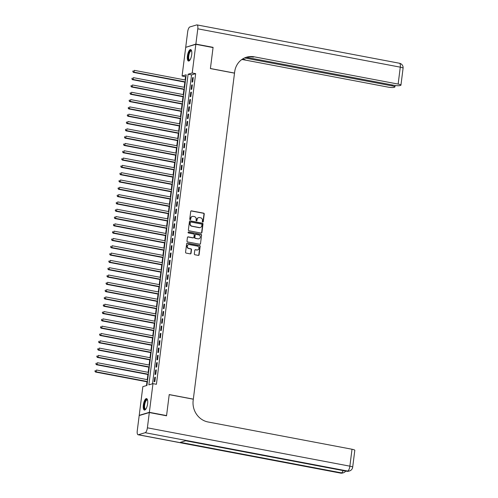 <?xml version="1.0" encoding="UTF-8"?>
<svg xmlns="http://www.w3.org/2000/svg" width="498" height="498" viewBox="0 0 498 498"><rect width="100%" height="100%" fill="white"/><g stroke="black" fill="none" stroke-linecap="round" stroke-linejoin="round"><path stroke-width="0.75" d="M202.742 222.052A0.51 0.473 73.4 0 0 203.277 221.641L204.242 214.016A0.735 0.679 73.4 0 0 203.657 213.169L191.487 210.866A0.735 0.679 73.4 0 0 190.722 211.457L189.757 219.076A0.51 0.473 73.4 0 0 190.379 219.662A0.51 0.473 73.4 0 0 190.703 219.257L190.827 218.273A2.347 2.166 73.4 0 1 193.286 216.387L194.295 216.58A2.347 2.166 73.4 0 1 196.168 219.282L196.044 220.272A0.51 0.473 73.4 0 0 196.666 220.851A0.51 0.473 73.4 0 0 196.99 220.446L197.115 219.462A2.347 2.166 73.4 0 1 199.567 217.576L200.582 217.769A2.347 2.166 73.4 0 1 202.456 220.471L202.331 221.461A0.51 0.473 73.4 0 0 202.742 222.052M202.811 222.058A0.51 0.473 73.4 0 0 203.003 221.722L203.968 214.096A0.735 0.679 73.4 0 0 203.383 213.25L191.213 210.947A0.735 0.679 73.4 0 0 191.058 210.94M190.236 219.68A0.51 0.473 73.4 0 0 190.429 219.338L190.827 218.273M196.523 220.869A0.51 0.473 73.4 0 0 196.716 220.533L197.115 219.462M143.343 404.967A5.827 2.011 100.7 0 1 146.568 398.605A5.827 2.011 100.7 0 1 147.62 403.691A5.827 2.011 100.7 0 1 144.395 410.053A5.827 2.011 100.7 0 1 143.343 404.967M187.435 55.957A5.827 2.011 100.7 0 1 190.659 49.595A5.827 2.011 100.7 0 1 191.711 54.687A5.827 2.011 100.7 0 1 188.487 61.042A5.827 2.011 100.7 0 1 187.435 55.957M194.326 253.899A0.735 0.679 73.4 0 0 194.911 254.746L198.322 255.393A0.735 0.679 73.4 0 0 199.088 254.802L200.159 246.336A0.735 0.679 73.4 0 0 199.574 245.489L187.404 243.186A0.735 0.679 73.4 0 0 186.638 243.777L185.567 252.243A0.735 0.679 73.4 0 0 186.152 253.09L190.28 253.868A0.735 0.679 73.4 0 0 191.045 253.277L191.506 249.654A0.735 0.679 73.4 0 0 190.915 248.813L188.873 248.421A1.961 1.811 73.4 0 1 188.555 244.624A1.961 1.811 73.4 0 1 189.358 244.586L197.37 246.105A1.961 1.811 73.4 0 1 197.687 249.903A1.961 1.811 73.4 0 1 196.884 249.94L195.546 249.691A0.735 0.679 73.4 0 0 194.78 250.276L194.326 253.899M195.839 44.31L213.057 47.571L210.405 68.581L234.508 73.15L193.33 399.135L169.22 394.572L166.569 415.587L149.35 412.325L139.216 415.344L142.839 386.653L146.947 385.427L186.19 74.793L182.081 76.013L185.704 47.329L195.839 44.31L192.216 73.001L188.107 74.221L148.865 384.861L152.973 383.634L149.35 412.325M152.973 383.634L156.416 384.288L195.658 73.648L192.216 73.001M201.142 233.083A0.735 0.679 73.4 0 0 201.908 232.491L202.979 224.025A0.735 0.679 73.4 0 0 202.393 223.179L190.224 220.875A0.735 0.679 73.4 0 0 189.458 221.467L188.387 229.933A0.735 0.679 73.4 0 0 188.972 230.773L201.142 233.083M201.572 235.181L200.501 243.647A0.735 0.679 73.4 0 1 199.735 244.238L187.565 241.935A0.735 0.679 73.4 0 1 186.98 241.088L187.435 237.465A0.735 0.679 73.4 0 1 188.2 236.874L193.137 237.807A0.735 0.679 73.4 0 0 193.903 237.216L194.208 234.813A0.735 0.679 73.4 0 0 193.622 233.973L188.487 232.996A0.51 0.473 73.4 0 1 188.4 232.006A0.51 0.473 73.4 0 1 188.611 231.993L200.98 234.334A0.735 0.679 73.4 0 1 201.572 235.181L200.501 243.647M192.707 81.915L193.261 77.532L192.577 77.732L192.023 82.12L192.707 81.915M191.78 89.223L192.334 84.841L191.649 85.046L191.095 89.428L191.78 89.223M190.859 96.531L191.413 92.149L190.728 92.354L190.174 96.737L190.859 96.531M189.937 103.845L190.491 99.457L189.806 99.662L189.252 104.045L189.937 103.845M189.01 111.154L189.564 106.765L188.879 106.97L188.325 111.359L189.01 111.154M188.088 118.462L188.642 114.073L187.958 114.279L187.404 118.667L188.088 118.462M187.167 125.77L187.721 121.388L187.036 121.587L186.482 125.975L187.167 125.77M186.24 133.078L186.794 128.696L186.109 128.895L185.555 133.283L186.24 133.078M185.318 140.386L185.872 136.004L185.188 136.209L184.634 140.592L185.318 140.386M184.397 147.701L184.951 143.312L184.266 143.517L183.712 147.9L184.397 147.701M183.469 155.009L184.023 150.62L183.339 150.826L182.785 155.208L183.469 155.009M182.548 162.317L183.102 157.928L182.417 158.134L181.863 162.522L182.548 162.317M181.627 169.625L182.181 165.243L181.496 165.442L180.942 169.83L181.627 169.625M180.699 176.933L181.253 172.551L180.569 172.75L180.015 177.139L180.699 176.933M179.778 184.241L180.332 179.859L179.647 180.064L179.093 184.447L179.778 184.241M178.857 191.549L179.411 187.167L178.726 187.373L178.172 191.755L178.857 191.549M177.929 198.864L178.483 194.475L177.798 194.681L177.244 199.063L177.929 198.864M177.008 206.172L177.562 201.783L176.877 201.989L176.323 206.377L177.008 206.172M176.087 213.48L176.641 209.092L175.956 209.297L175.402 213.686L176.087 213.48M175.159 220.788L175.713 216.406L175.028 216.605L174.474 220.994L175.159 220.788M174.238 228.096L174.792 223.714L174.107 223.919L173.553 228.302L174.238 228.096M173.316 235.405L173.87 231.022L173.186 231.228L172.632 235.61L173.316 235.405M172.389 242.719L172.943 238.33L172.258 238.536L171.704 242.918L172.389 242.719M171.468 250.027L172.022 245.639L171.337 245.844L170.783 250.226L171.468 250.027M170.546 257.335L171.1 252.947L170.416 253.152L169.862 257.541L170.546 257.335M169.619 264.643L170.173 260.261L169.488 260.46L168.934 264.849L169.619 264.643M168.698 271.952L169.252 267.569L168.567 267.768L168.013 272.157L168.698 271.952M167.776 279.26L168.33 274.877L167.645 275.083L167.091 279.465L167.776 279.26M166.849 286.568L167.403 282.185L166.718 282.391L166.164 286.773L166.849 286.568M165.927 293.882L166.481 289.494L165.797 289.699L165.243 294.081L165.927 293.882M165.006 301.19L165.56 296.802L164.875 297.007L164.321 301.396L165.006 301.19M164.079 308.499L164.633 304.11L163.948 304.315L163.394 308.704L164.079 308.499M163.157 315.807L163.711 311.424L163.027 311.624L162.473 316.012L163.157 315.807M162.236 323.115L162.79 318.732L162.105 318.938L161.551 323.32L162.236 323.115M161.308 330.423L161.862 326.041L161.178 326.246L160.624 330.628L161.308 330.423M160.387 337.737L160.941 333.349L160.256 333.554L159.702 337.937L160.387 337.737M159.466 345.046L160.02 340.657L159.335 340.862L158.781 345.245L159.466 345.046M158.538 352.354L159.092 347.965L158.408 348.17L157.854 352.559L158.538 352.354M157.617 359.662L158.171 355.279L157.486 355.479L156.932 359.867L157.617 359.662M156.696 366.97L157.25 362.588L156.565 362.787L156.011 367.175L156.696 366.97M155.768 374.278L156.322 369.896L155.637 370.101L155.083 374.484L155.768 374.278M195.658 73.648L191.549 74.874L152.531 383.765M154.716 377.409L154.162 381.792L154.847 381.593L155.401 377.204L154.716 377.409L155.357 377.528M185.972 76.536L185.524 76.667L185.107 79.966M184.833 82.12L184.185 87.275M183.911 89.428L183.258 94.583M182.99 96.737L182.336 101.891M182.063 104.045L181.415 109.199M181.141 111.353L180.488 116.513M180.22 118.661L179.566 123.821M179.292 125.975L178.645 131.13M178.371 133.283L177.718 138.438M177.45 140.592L176.796 145.746M176.522 147.9L175.875 153.054M175.601 155.208L174.947 160.368M174.68 162.516L174.026 167.677M173.752 169.83L173.105 174.985M172.831 177.139L172.184 182.293M171.91 184.447L171.256 189.601M170.982 191.755L170.335 196.909M170.061 199.063L169.413 204.217M169.139 206.371L168.486 211.532M168.212 213.686L167.565 218.84M167.291 220.994L166.643 226.148M166.369 228.302L165.716 233.456M165.442 235.61L164.794 240.764M164.521 242.918L163.873 248.072M163.599 250.226L162.946 255.387M162.678 257.534L162.024 262.695M161.75 264.849L161.103 270.003M160.829 272.157L160.175 277.311M159.908 279.465L159.254 284.619M158.98 286.773L158.333 291.928M158.059 294.081L157.405 299.236M157.138 301.39L156.484 306.55M156.21 308.704L155.563 313.858M155.289 316.012L154.635 321.166M154.368 323.32L153.714 328.475M153.44 330.628L152.793 335.783M152.519 337.937L151.865 343.091M151.597 345.245L150.944 350.405M150.67 352.553L150.023 357.713M149.749 359.867L149.095 365.022M148.827 367.175L148.174 372.33M147.9 374.484L147.252 379.638M146.978 381.792L146.499 385.564M139.645 415.425L139.216 415.344M166.569 415.587L166.108 415.724M185.524 76.667L182.081 76.013M191.549 74.874L188.107 74.221M192.577 77.732L193.218 77.856M191.649 85.046L192.296 85.164M190.728 92.354L191.369 92.472M189.806 99.662L190.448 99.781M188.879 106.97L189.526 107.095M187.958 114.279L188.599 114.403M187.036 121.587L187.678 121.711M186.109 128.895L186.756 129.019M185.188 136.209L185.829 136.328M184.266 143.517L184.907 143.636M183.339 150.826L183.986 150.95M182.417 158.134L183.059 158.258M181.496 165.442L182.137 165.566M180.569 172.75L181.216 172.874M179.647 180.064L180.288 180.183M178.726 187.373L179.367 187.491M177.798 194.681L178.446 194.799M176.877 201.989L177.518 202.113M175.956 209.297L176.597 209.421M175.028 216.605L175.676 216.73M174.107 223.919L174.748 224.038M173.186 231.228L173.827 231.346M172.258 238.536L172.906 238.654M171.337 245.844L171.978 245.968M170.416 253.152L171.057 253.277M169.488 260.46L170.135 260.585M168.567 267.768L169.208 267.893M167.645 275.083L168.287 275.201M166.718 282.391L167.365 282.509M165.797 289.699L166.438 289.817M164.875 297.007L165.517 297.132M163.948 304.315L164.595 304.44M163.027 311.624L163.668 311.748M162.105 318.938L162.746 319.056M161.178 326.246L161.825 326.364M160.256 333.554L160.898 333.672M159.335 340.862L159.976 340.987M158.408 348.17L159.055 348.295M157.486 355.479L158.127 355.603M156.565 362.787L157.206 362.911M155.637 370.101L156.285 370.219M198.478 217.67A2.347 2.166 73.4 0 0 196.841 219.543M192.191 216.481A2.347 2.166 73.4 0 0 190.553 218.354M201.298 233.089A0.735 0.679 73.4 0 0 201.634 232.572L202.705 224.106A0.735 0.679 73.4 0 0 202.12 223.26L189.95 220.956A0.735 0.679 73.4 0 0 189.794 220.944M201.933 224.635A0.51 0.473 73.4 0 0 201.522 224.044L190.84 222.021A0.51 0.473 73.4 0 0 190.304 222.432L190.174 223.471A2.347 2.166 73.4 0 0 192.047 226.179L199.349 227.561A2.347 2.166 73.4 0 0 201.802 225.675L201.933 224.635M190.504 222.096A0.51 0.473 73.4 0 0 190.031 222.513L190.304 222.432M200.171 227.549A2.347 2.166 73.4 0 1 199.076 227.642L191.774 226.26A2.347 2.166 73.4 0 1 189.9 223.552L190.031 222.513M199.891 244.244A0.735 0.679 73.4 0 0 200.227 243.727M193.299 237.82A0.735 0.679 73.4 0 1 192.863 237.888L187.927 236.955A0.735 0.679 73.4 0 0 187.771 236.942M201.292 235.261A0.735 0.679 73.4 0 0 200.706 234.415L188.337 232.074A0.51 0.473 73.4 0 0 188.275 232.068M198.26 238.779A1.961 1.811 73.4 0 0 200.321 236.768A1.961 1.811 73.4 0 0 198.746 234.938L195.919 234.402A0.735 0.679 73.4 0 0 195.154 234.994L194.849 237.397A0.735 0.679 73.4 0 0 195.434 238.243L197.986 238.859A1.961 1.811 73.4 0 0 198.92 238.772M195.49 234.477A0.735 0.679 73.4 0 0 194.88 235.075L195.154 234.994M197.986 238.859L195.16 238.324A0.735 0.679 73.4 0 1 194.575 237.478L194.88 235.075M197.544 249.934A1.961 1.811 73.4 0 1 196.61 250.021L195.272 249.772A0.735 0.679 73.4 0 0 195.116 249.759M188.418 244.674A1.961 1.811 73.4 0 0 188.599 248.508L188.873 248.421M190.435 253.88A0.735 0.679 73.4 0 0 190.771 253.364L191.232 249.741A0.735 0.679 73.4 0 0 190.641 248.894L188.599 248.508M198.484 255.406A0.735 0.679 73.4 0 0 198.814 254.883L199.885 246.417A0.735 0.679 73.4 0 0 199.3 245.576L187.13 243.267A0.735 0.679 73.4 0 0 186.974 243.261M185.524 80.047L134.311 70.343L134.08 72.173L133.396 72.378L185.256 82.195M133.047 71.513L133.14 70.784L132.773 71.6L134.08 72.173L185.293 81.871M133.396 72.378L132.773 71.6M189.863 60.165A5.042 1.743 100.7 0 1 188.213 58.366A5.042 1.743 100.7 0 1 189.277 52.284A5.042 1.743 100.7 0 1 191.612 50.921M191.649 51.07A4.669 1.612 -79.3 0 0 191.338 50.902A4.669 1.612 -79.3 0 0 189.396 53.286A4.669 1.612 -79.3 0 0 188.698 58.216A4.669 1.612 -79.3 0 0 189.601 60.077A4.669 1.612 -79.3 0 0 189.95 60.034M190.964 49.732A5.789 1.998 -79.3 0 0 188.692 52.987A5.789 1.998 -79.3 0 0 187.927 58.801A5.789 1.998 -79.3 0 0 188.823 61.03M145.771 409.175A5.042 1.743 100.7 0 1 144.121 407.376A5.042 1.743 100.7 0 1 145.186 401.295A5.042 1.743 100.7 0 1 147.526 399.931M147.557 400.081A4.669 1.612 -79.3 0 0 147.246 399.913A4.669 1.612 -79.3 0 0 145.31 402.291A4.669 1.612 -79.3 0 0 144.607 407.227A4.669 1.612 -79.3 0 0 145.509 409.088A4.669 1.612 -79.3 0 0 145.864 409.045M146.873 398.742A5.789 1.998 -79.3 0 0 144.601 401.998A5.789 1.998 -79.3 0 0 143.835 407.812A5.789 1.998 -79.3 0 0 144.731 410.041M195.87 44.092L213.088 47.354L210.411 68.512L234.521 73.075L234.676 71.837A18.675 17.249 -106.6 0 1 246.566 57.195A18.675 17.249 -106.6 0 1 254.204 56.822L398.145 84.081L400.28 67.162L197.799 28.816L195.87 44.092L186.165 47.192M213.088 47.354L212.627 47.491M244.568 57.942L392.1 85.88A4.482 0.741 -172.8 0 1 394.902 86.932A4.482 0.741 -172.8 0 1 394.59 87.156L393.781 87.393A4.482 0.741 -172.8 0 1 388.004 87.1L244.064 59.841A18.675 17.249 -106.6 0 0 241.754 59.567M242.196 59.262A18.675 17.249 -106.6 0 1 245.053 59.548L242.495 59.063M197.799 28.816A4.482 1.55 -79.3 0 0 196.99 24.9A4.482 1.55 -79.3 0 0 196.71 24.919L189.863 26.954A4.482 1.55 -79.3 0 0 187.665 31.835L185.735 47.111M246.242 57.307L394.049 85.301A4.482 0.741 -172.8 0 0 399.826 85.594L400.629 85.357A4.482 0.741 -172.8 0 0 400.946 85.133A4.482 0.741 -172.8 0 0 398.145 84.081M246.074 57.351A18.675 17.249 -106.6 0 1 253.214 57.114L254.204 56.822M149.319 412.543L139.185 415.562L137.255 430.838A4.482 1.55 -79.3 0 0 138.064 434.748A4.482 1.55 -79.3 0 0 138.344 434.735L145.192 432.694A4.482 1.55 -79.3 0 0 147.389 427.819L149.319 412.543L166.537 415.805L169.214 394.646L193.317 399.209L193.162 400.454A18.675 17.249 73.4 0 0 208.071 421.987L352.011 449.246A4.482 0.741 7.2 0 1 354.813 450.298L352.677 467.217A4.482 0.741 -172.8 0 0 349.876 466.165L352.011 449.246M147.389 427.819L349.876 466.165A4.482 1.55 100.7 0 1 347.679 471.046L346.994 471.245L185.835 440.724L180.351 442.355L341.51 472.876L340.825 473.081A4.482 1.55 100.7 0 1 340.545 473.1L138.064 434.748M184.602 87.355L133.389 77.651L133.159 79.481L132.474 79.686L184.328 89.509M132.126 78.827L132.219 78.093L131.852 78.908L133.159 79.481L184.372 89.179M132.474 79.686L131.852 78.908M183.681 94.664L132.462 84.965L132.231 86.789L131.547 86.994L183.407 96.817M131.204 86.135L131.298 85.401L130.93 86.216L132.231 86.789L183.451 96.488M131.547 86.994L130.93 86.216M182.754 101.972L131.54 92.273L131.31 94.097L130.625 94.303L182.486 104.126M130.277 93.443L130.37 92.709L130.003 93.524L131.31 94.097L182.523 103.802M130.625 94.303L130.003 93.524M181.832 109.28L130.619 99.581L130.389 101.411L129.704 101.611L181.558 111.434M129.356 100.752L129.449 100.023L129.082 100.833L130.389 101.411L181.602 111.11M129.704 101.611L129.082 100.833M180.911 116.588L129.692 106.889L129.461 108.72L128.777 108.919L180.637 118.742M128.434 108.06L128.528 107.331L128.16 108.141L129.461 108.72L180.681 118.418M128.777 108.919L128.16 108.141M179.983 123.896L128.77 114.198L128.54 116.028L127.855 116.233L179.716 126.05M127.507 115.368L127.6 114.64L127.233 115.449L128.54 116.028L179.753 125.726M127.855 116.233L127.233 115.449M179.062 131.211L127.849 121.506L127.619 123.336L126.934 123.541L178.788 133.364M126.585 122.676L126.679 121.948L126.311 122.763L127.619 123.336L178.832 133.034M126.934 123.541L126.311 122.763M178.141 138.519L126.922 128.82L126.691 130.644L126.006 130.85L177.867 140.673M125.664 129.99L125.757 129.256L125.39 130.071L126.691 130.644L177.911 140.343M126.006 130.85L125.39 130.071M177.213 145.827L126 136.128L125.77 137.952L125.085 138.158L176.946 147.981M124.737 137.299L124.83 136.564L124.463 137.38L125.77 137.952L176.983 147.651M125.085 138.158L124.463 137.38M176.292 153.135L125.079 143.436L124.849 145.26L124.164 145.466L176.018 155.289M123.815 144.607L123.909 143.878L123.541 144.688L124.849 145.26L176.062 154.965M124.164 145.466L123.541 144.688M175.371 160.443L124.158 150.745L123.921 152.575L123.236 152.774L175.097 162.597M122.894 151.915L122.987 151.187L122.62 151.996L123.921 152.575L175.14 162.273M123.236 152.774L122.62 151.996M174.443 167.751L123.23 158.053L123 159.883L122.315 160.088L174.176 169.905M121.966 159.223L122.06 158.495L121.693 159.304L123 159.883L174.213 169.581M122.315 160.088L121.693 159.304M173.522 175.066L122.309 165.361L122.078 167.191L121.394 167.396L173.248 177.213M121.045 166.531L121.139 165.803L120.771 166.618L122.078 167.191L173.292 176.89M121.394 167.396L120.771 166.618M172.601 182.374L121.388 172.675L121.151 174.499L120.466 174.705L172.327 184.528M120.124 173.846L120.217 173.111L119.85 173.927L121.151 174.499L172.37 184.198M120.466 174.705L119.85 173.927M171.673 189.682L120.46 179.983L120.23 181.807L119.545 182.013L171.405 191.836M119.196 181.154L119.29 180.419L118.922 181.235L120.23 181.807L171.443 191.506M119.545 182.013L118.922 181.235M170.752 196.99L119.539 187.292L119.308 189.116L118.624 189.321L170.478 199.144M118.275 188.462L118.368 187.727L118.001 188.543L119.308 189.116L170.521 198.82M118.624 189.321L118.001 188.543M169.83 204.298L118.617 194.6L118.381 196.43L117.696 196.629L169.557 206.452M117.354 195.77L117.447 195.042L117.08 195.851L118.381 196.43L169.6 206.128M117.696 196.629L117.08 195.851M168.903 211.606L117.69 201.908L117.46 203.738L116.775 203.937L168.635 213.76M116.426 203.078L116.52 202.35L116.152 203.159L117.46 203.738L168.673 213.437M116.775 203.937L116.152 203.159M167.982 218.921L116.769 209.216L116.538 211.046L115.853 211.252L167.708 221.068M115.505 210.386L115.598 209.658L115.231 210.467L116.538 211.046L167.751 220.745M115.853 211.252L115.231 210.467M167.06 226.229L115.847 216.524L115.611 218.354L114.926 218.56L166.786 228.383M114.584 217.701L114.677 216.966L114.31 217.782L115.611 218.354L166.83 228.053M114.926 218.56L114.31 217.782M166.133 233.537L114.92 223.839L114.689 225.662L114.005 225.868L165.865 235.691M113.656 225.009L113.749 224.274L113.382 225.09L114.689 225.662L165.902 235.361M114.005 225.868L113.382 225.09M165.212 240.845L113.998 231.147L113.768 232.971L113.083 233.176L164.938 242.999M112.735 232.317L112.828 231.582L112.461 232.398L113.768 232.971L164.981 242.675M113.083 233.176L112.461 232.398M164.29 248.153L113.077 238.455L112.841 240.279L112.156 240.484L164.016 250.307M111.813 239.625L111.907 238.897L111.54 239.706L112.841 240.279L164.06 249.984M112.156 240.484L111.54 239.706M163.363 255.462L112.15 245.763L111.919 247.593L111.235 247.792L163.095 257.615M110.886 246.933L110.979 246.205L110.612 247.014L111.919 247.593L163.132 257.292M111.235 247.792L110.612 247.014M162.441 262.77L111.228 253.071L110.998 254.901L110.313 255.107L162.167 264.924M109.965 254.241L110.058 253.513L109.691 254.322L110.998 254.901L162.211 264.6M110.313 255.107L109.691 254.322M161.52 270.084L110.307 260.379L110.07 262.209L109.386 262.415L161.246 272.232M109.043 261.55L109.137 260.821L108.769 261.637L110.07 262.209L161.29 271.908M109.386 262.415L108.769 261.637M160.593 277.392L109.379 267.694L109.149 269.518L108.464 269.723L160.325 279.546M108.116 268.864L108.209 268.129L107.842 268.945L109.149 269.518L160.362 279.216M108.464 269.723L107.842 268.945M159.671 284.7L108.458 275.002L108.228 276.826L107.543 277.031L159.397 286.854M107.195 276.172L107.288 275.438L106.921 276.253L108.228 276.826L159.441 286.524M107.543 277.031L106.921 276.253M158.75 292.009L107.537 282.31L107.3 284.134L106.616 284.339L158.476 294.162M106.273 283.48L106.367 282.752L105.999 283.561L107.3 284.134L158.52 293.839M106.616 284.339L105.999 283.561M157.822 299.317L106.609 289.618L106.379 291.448L105.694 291.647L157.555 301.471M105.346 290.788L105.439 290.06L105.072 290.869L106.379 291.448L157.592 301.147M105.694 291.647L105.072 290.869M156.901 306.625L105.688 296.926L105.458 298.756L104.773 298.956L156.627 308.779M104.424 298.097L104.518 297.368L104.15 298.178L105.458 298.756L156.671 308.455M104.773 298.956L104.15 298.178M155.98 313.939L104.767 304.234L104.53 306.065L103.845 306.27L155.706 316.087M103.503 305.405L103.596 304.676L103.229 305.486L104.53 306.065L155.75 315.763M103.845 306.27L103.229 305.486M155.052 321.247L103.839 311.543L103.609 313.373L102.924 313.578L154.785 323.401M102.576 312.719L102.669 311.985L102.302 312.8L103.609 313.373L154.822 323.071M102.924 313.578L102.302 312.8M154.131 328.555L102.918 318.857L102.688 320.681L102.003 320.886L153.857 330.709M101.654 320.027L101.748 319.293L101.38 320.108L102.688 320.681L153.901 330.379M102.003 320.886L101.38 320.108M153.21 335.864L101.997 326.165L101.76 327.989L101.075 328.194L152.936 338.018M100.733 327.335L100.826 326.601L100.459 327.416L101.76 327.989L152.979 337.694M101.075 328.194L100.459 327.416M152.282 343.172L101.069 333.473L100.839 335.297L100.154 335.503L152.014 345.326M99.805 334.644L99.899 333.915L99.532 334.724L100.839 335.297L152.052 345.002M100.154 335.503L99.532 334.724M151.361 350.48L100.148 340.781L99.917 342.612L99.233 342.811L151.087 352.634M98.884 341.952L98.978 341.223L98.61 342.033L99.917 342.612L151.131 352.31M99.233 342.811L98.61 342.033M150.44 357.788L99.227 348.09L98.996 349.92L98.305 350.125L150.166 359.942M97.963 349.26L98.056 348.532L97.689 349.341L98.996 349.92L150.209 359.618M98.305 350.125L97.689 349.341M149.518 365.102L98.299 355.398L98.069 357.228L97.384 357.433L149.244 367.256M97.035 356.568L97.129 355.84L96.761 356.655L98.069 357.228L149.282 366.926M97.384 357.433L96.761 356.655M148.591 372.411L97.378 362.712L97.147 364.536L96.463 364.741L148.317 374.564M96.114 363.882L96.207 363.148L95.84 363.963L97.147 364.536L148.36 374.235M96.463 364.741L95.84 363.963M147.669 379.719L96.456 370.02L96.226 371.844L95.535 372.05L147.396 381.873M95.193 371.191L95.286 370.456L94.919 371.271L96.226 371.844L147.439 381.543M95.535 372.05L94.919 371.271M245.053 59.548L244.064 59.841M392.1 85.88L392.219 84.959M400.28 67.162A4.482 0.741 7.2 0 1 403.081 68.214A4.482 4.482 0 0 0 399.471 63.252A4.482 1.55 100.7 0 1 400.28 67.162M138.344 434.735L340.825 473.081A4.482 4.14 73.4 0 0 342.661 472.994L343.346 472.789A4.482 4.14 -106.6 0 1 341.51 472.876A4.482 1.55 100.7 0 0 343.103 470.579M185.686 440.767L346.714 471.264A4.482 1.55 100.7 0 0 346.994 471.245A4.482 4.14 73.4 0 0 348.824 471.158L349.509 470.952A4.482 4.14 -106.6 0 1 347.679 471.046L145.192 432.694M394.902 86.932L395.088 85.475M400.946 85.133L403.081 68.214M399.471 63.252L196.99 24.9M346.714 471.264A4.482 4.482 0 0 0 348.824 471.158M349.509 470.952A4.482 4.482 0 0 0 352.677 467.217M340.545 473.1A4.482 4.482 0 0 0 342.661 472.994M343.346 472.789A4.482 4.482 0 0 0 345.724 471.077"/></g></svg>
